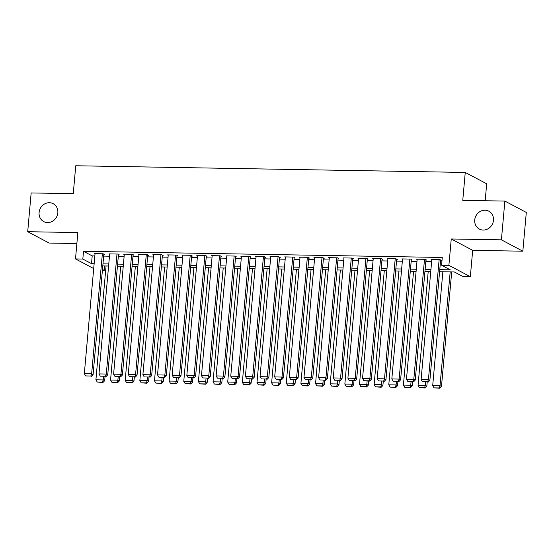 <?xml version="1.0" encoding="UTF-8"?>
<svg xmlns="http://www.w3.org/2000/svg" width="554" height="554" viewBox="0 0 554 554"><rect width="100%" height="100%" fill="white"/><g stroke="black" fill="none" stroke-linecap="round" stroke-linejoin="round"><path stroke-width="0.83" d="M57.838 212.812A10.117 9.203 117.9 0 1 43.731 221.593A10.117 9.203 117.9 0 1 39.092 212.494A10.117 9.203 117.9 0 1 53.198 203.713A10.117 9.203 117.9 0 1 57.838 212.812M493.469 220.298A10.117 9.203 117.9 0 1 479.362 229.072A10.117 9.203 117.9 0 1 474.73 219.973A10.117 9.203 117.9 0 1 488.836 211.192A10.117 9.203 117.9 0 1 493.469 220.298M104.651 265.962L104.256 270.407L102.393 270.373M485.179 200.742L486.689 183.796L465.256 172.446L75.753 165.757L73.26 193.665L31.163 192.944L27.7 231.704L49.133 243.061L76.874 243.531M465.256 172.446L462.763 200.354L504.867 201.081L526.3 212.431L522.837 251.197L501.405 239.84L451.254 238.982L448.899 265.338L470.332 276.695L463.012 276.571L454.322 271.966L439.578 271.709M451.254 238.982L472.687 250.332L522.837 251.197M472.687 250.332L470.332 276.695M504.867 201.081L501.405 239.84M103.806 254.542L104.54 254.556L103.092 253.787L94.305 253.635L95.004 254.009M118.445 254.792L119.179 254.805L117.732 254.044L108.944 253.891L109.644 254.258M133.092 255.048L133.826 255.062L132.378 254.293L123.59 254.141L124.29 254.515M147.738 255.297L148.465 255.311L147.018 254.542L138.23 254.39L138.929 254.764M162.377 255.546L163.111 255.56L161.664 254.792L152.876 254.646L153.576 255.013M177.024 255.803L177.751 255.816L176.304 255.048L167.516 254.895L168.222 255.269M191.663 256.052L192.397 256.066L190.95 255.297L182.162 255.145L182.862 255.519M206.31 256.301L207.037 256.315L205.589 255.546L196.808 255.401L197.508 255.768M220.949 256.557L221.683 256.571L220.236 255.803L211.448 255.65L212.147 256.024M235.595 256.807L236.323 256.821L234.875 256.052L226.094 255.9L226.794 256.273M250.235 257.056L250.969 257.07L249.522 256.301L240.734 256.156L241.433 256.523M264.881 257.312L265.608 257.326L264.161 256.557L255.38 256.405L256.08 256.772M279.521 257.562L280.255 257.575L278.807 256.807L270.02 256.654L270.719 257.028M294.167 257.811L294.901 257.825L293.447 257.056L284.666 256.911L285.365 257.278M308.807 258.067L309.541 258.074L308.093 257.312L299.305 257.16L300.005 257.527M323.453 258.316L324.187 258.33L322.733 257.562L313.952 257.409L314.651 257.783M338.092 258.566L338.826 258.579L337.379 257.811L328.591 257.665L329.291 258.032M352.739 258.822L353.473 258.829L352.025 258.067L343.238 257.915L343.937 258.282M367.378 259.071L368.112 259.085L366.665 258.316L357.877 258.164L358.576 258.538M382.025 259.32L382.759 259.334L381.311 258.566L372.523 258.42L373.223 258.787M396.671 259.577L397.398 259.584L395.951 258.822L387.163 258.67L387.869 259.037M411.31 259.826L412.044 259.84L410.597 259.071L401.809 258.919L402.509 259.293M425.957 260.075L426.684 260.089L425.237 259.32L416.449 259.168L417.155 259.542M439.765 269.639L450.27 269.819L441.58 265.214L442.272 257.465L83.516 251.301L92.206 255.9L94.831 255.948M103.667 256.1L109.47 256.197M118.307 256.35L124.117 256.454M132.953 256.606L138.763 256.703M147.593 256.855L153.403 256.952M162.239 257.104L168.049 257.208M176.885 257.354L182.688 257.458M191.525 257.61L197.335 257.707M206.171 257.859L211.974 257.963M220.811 258.109L226.621 258.212M235.457 258.365L241.26 258.462M250.096 258.614L255.906 258.711M264.743 258.863L270.546 258.967M279.382 259.12L285.192 259.217M294.029 259.369L299.832 259.466M308.668 259.618L314.478 259.722M323.314 259.874L329.118 259.971M337.954 260.124L343.764 260.221M352.6 260.373L358.403 260.477M367.24 260.629L373.05 260.726M381.886 260.879L387.696 260.976M396.526 261.128L402.336 261.232M411.172 261.384L416.982 261.481M425.818 261.633L431.621 261.73M440.458 261.883L441.87 261.91M440.596 260.332L441.33 260.338L439.883 259.577L431.095 259.424L431.795 259.791M93.702 268.565L75.503 258.926L77.851 232.569L27.7 231.704M75.503 258.926L82.823 259.05L91.514 263.656L94.138 263.697M83.516 251.301L82.823 259.05M441.58 265.214L448.899 265.338M102.476 269.459L104.256 270.407M430.742 271.557L424.939 271.46M416.102 271.308L410.292 271.211M401.456 271.058L395.653 270.954M386.817 270.809L381.007 270.705M372.17 270.553L366.367 270.456M357.531 270.304L351.721 270.2M342.884 270.054L337.081 269.95M328.245 269.798L322.435 269.701M313.599 269.549L307.795 269.452M298.959 269.299L293.149 269.196M284.313 269.043L278.51 268.946M269.673 268.794L263.863 268.697M255.027 268.545L249.224 268.441M240.388 268.288L234.577 268.191M225.741 268.039L219.931 267.942M211.102 267.79L205.292 267.686M196.455 267.534L190.645 267.437M181.809 267.284L176.006 267.187M167.169 267.035L161.359 266.931M152.523 266.779L146.72 266.682M137.884 266.529L132.074 266.432M123.237 266.28L117.434 266.176M108.598 266.024L102.788 265.927M102.975 263.849L108.785 263.953M117.614 264.106L123.424 264.203M132.261 264.355L138.071 264.452M146.907 264.604L152.71 264.708M161.546 264.86L167.356 264.957M176.193 265.11L181.996 265.207M190.832 265.359L196.642 265.463M205.479 265.615L211.282 265.712M220.118 265.865L225.928 265.962M234.764 266.114L240.568 266.218M249.404 266.37L255.214 266.467M264.05 266.619L269.853 266.716M278.69 266.869L284.5 266.973M293.336 267.125L299.139 267.222M307.976 267.374L313.786 267.471M322.622 267.624L328.425 267.727M337.261 267.88L343.071 267.977M351.908 268.129L357.718 268.226M366.554 268.378L372.357 268.482M381.194 268.635L387.004 268.732M395.84 268.884L401.643 268.981M410.479 269.133L416.289 269.237M425.126 269.382L430.929 269.486M92.206 255.9L91.514 263.656M439.149 259.563L428.436 379.573L429.883 380.342L440.631 259.971M431.829 259.438L421.116 379.448L428.436 379.573L427.591 381.803L422.467 381.713L427.591 381.803M429.883 380.342L428.173 382.108M422.467 381.713L421.116 379.448M450.18 271.896L440.021 385.709L432.702 385.584L442.861 271.772M439.184 387.939L434.059 387.848L439.758 388.243L439.184 387.939L440.021 385.709L441.476 386.477L451.697 271.917M432.702 385.584L434.059 387.848M439.758 388.243L441.476 386.477M424.502 259.307L413.796 379.324L415.244 380.092L425.984 259.715M417.183 259.182L406.477 379.199L413.796 379.324L412.952 381.547L407.827 381.464L412.952 381.547M415.244 380.092L413.533 381.858M407.827 381.464L406.477 379.199M409.863 259.057L399.15 379.075L400.597 379.836L411.345 259.466M402.543 258.933L391.83 378.943L399.15 379.075L398.305 381.297L393.181 381.207L398.305 381.297M400.597 379.836L398.887 381.602M393.181 381.207L391.83 378.943M395.217 258.808L384.511 378.818L385.958 379.587L396.699 259.217M387.897 258.683L377.184 378.694L384.511 378.818L383.666 381.048L378.541 380.958L383.666 381.048M385.958 379.587L384.247 381.353M378.541 380.958L377.184 378.694M380.577 258.559L369.864 378.569L371.312 379.338L382.059 258.967M373.257 258.427L362.545 378.444L369.864 378.569L369.019 380.792L363.895 380.709L369.019 380.792M371.312 379.338L369.601 381.104M363.895 380.709L362.545 378.444M425.687 382.066L425.382 385.459L418.062 385.335L428.221 271.515M424.537 387.689L419.413 387.599L425.119 387.994L424.537 387.689L425.382 385.459L426.829 386.228L427.196 382.094M418.062 385.335L419.413 387.599M425.119 387.994L426.829 386.228M411.04 381.817L410.736 385.21L403.416 385.078L413.575 271.266M409.898 387.433L404.766 387.343L410.472 387.745L409.898 387.433L410.736 385.21L412.19 385.972L412.557 381.838M403.416 385.078L404.766 387.343M410.472 387.745L412.19 385.972M396.401 381.561L396.096 384.954L388.776 384.829L398.928 271.017M395.251 387.184L390.127 387.094L395.833 387.488L395.251 387.184L396.096 384.954L397.543 385.723L397.911 381.588M388.776 384.829L390.127 387.094M395.833 387.488L397.543 385.723M381.754 381.311L381.45 384.705L374.13 384.58L384.289 270.761M380.612 386.934L375.48 386.844L381.187 387.239L380.612 386.934L381.45 384.705L382.897 385.473L383.271 381.339M374.13 384.58L375.48 386.844M381.187 387.239L382.897 385.473M365.931 258.303L355.225 378.32L356.672 379.081L367.413 258.711M358.611 258.178L347.898 378.188L355.225 378.32L354.38 380.543L349.255 380.453L354.38 380.543M356.672 379.081L354.955 380.847M349.255 380.453L347.898 378.188M367.115 381.062L366.81 384.455L359.491 384.324L369.643 270.511M365.965 386.678L360.841 386.595L366.547 386.99L365.965 386.678L366.81 384.455L368.258 385.217L368.625 381.083M359.491 384.324L360.841 386.595M366.547 386.99L368.258 385.217M351.291 258.053L340.578 378.063L342.026 378.832L352.773 258.462M343.972 257.929L333.259 377.939L340.578 378.063L339.734 380.293L334.609 380.203L339.734 380.293M342.026 378.832L340.315 380.598M334.609 380.203L333.259 377.939M352.469 380.806L352.164 384.199L344.844 384.074L355.003 270.262M351.319 386.429L346.195 386.339L351.901 386.734L351.319 386.429L352.164 384.199L353.611 384.968L353.985 380.833M344.844 384.074L346.195 386.339M351.901 386.734L353.611 384.968M336.645 257.804L325.939 377.814L327.386 378.583L338.127 258.212M329.325 257.672L318.612 377.69L325.939 377.814L325.094 380.044L319.97 379.954L325.094 380.044M327.386 378.583L325.669 380.349M319.97 379.954L318.612 377.69M337.822 380.556L337.524 383.95L330.198 383.825L340.357 270.006M336.68 386.18L331.555 386.09L337.261 386.484L336.68 386.18L337.524 383.95L338.972 384.718L339.339 380.584M330.198 383.825L331.555 386.09M337.261 386.484L338.972 384.718M322.006 257.548L311.293 377.565L312.74 378.327L323.488 257.956M314.679 257.423L303.973 377.433L311.293 377.565L310.448 379.788L305.323 379.698L310.448 379.788M312.74 378.327L311.029 380.099M305.323 379.698L303.973 377.433M323.183 380.307L322.878 383.7L315.558 383.576L325.717 269.756M322.033 385.923L316.909 385.84L322.615 386.235L322.033 385.923L322.878 383.7L324.325 384.462L324.699 380.328M315.558 383.576L316.909 385.84M322.615 386.235L324.325 384.462M307.359 257.298L296.653 377.309L298.1 378.077L308.841 257.707M300.039 257.174L289.327 377.184L296.653 377.309L295.808 379.538L290.684 379.448L295.808 379.538M298.1 378.077L296.383 379.843M290.684 379.448L289.327 377.184M308.536 380.051L308.239 383.444L300.912 383.32L311.071 269.507M307.394 385.674L302.269 385.584L307.976 385.979L307.394 385.674L308.239 383.444L309.686 384.213L310.053 380.079M300.912 383.32L302.269 385.584M307.976 385.979L309.686 384.213M292.72 257.049L282.007 377.059L283.454 377.828L294.195 257.458M285.393 256.918L274.687 376.935L282.007 377.059L281.162 379.289L276.037 379.199L281.162 379.289M283.454 377.828L281.744 379.594M276.037 379.199L274.687 376.935M293.897 379.802L293.592 383.195L286.273 383.07L296.432 269.251M292.747 385.425L287.623 385.335L293.329 385.729L292.747 385.425L293.592 383.195L295.04 383.964L295.414 379.829M286.273 383.07L287.623 385.335M293.329 385.729L295.04 383.964M278.073 256.793L267.36 376.81L268.815 377.572L279.555 257.201M270.754 256.668L260.041 376.678L267.36 376.81L266.522 379.033L261.398 378.95L266.522 379.033M268.815 377.572L267.097 379.345M261.398 378.95L260.041 376.678M279.251 379.552L278.953 382.946L271.626 382.821L281.785 269.002M278.108 385.169L272.983 385.085L278.683 385.48L278.108 385.169L278.953 382.946L280.4 383.707L280.767 379.573M271.626 382.821L272.983 385.085M278.683 385.48L280.4 383.707M263.434 256.544L252.721 376.554L254.168 377.322L264.909 256.952M256.107 256.419L245.401 376.429L252.721 376.554L251.876 378.784L246.752 378.694L251.876 378.784M254.168 377.322L252.458 379.088M246.752 378.694L245.401 376.429M264.611 379.296L264.306 382.689L256.987 382.565L267.146 268.752M263.462 384.919L258.337 384.829L264.043 385.224L263.462 384.919L264.306 382.689L265.754 383.458L266.128 379.324M256.987 382.565L258.337 384.829M264.043 385.224L265.754 383.458M248.788 256.294L238.075 376.304L239.529 377.073L250.269 256.703M241.468 256.163L230.755 376.18L238.075 376.304L237.237 378.534L232.105 378.444L237.237 378.534M239.529 377.073L237.811 378.839M232.105 378.444L230.755 376.18M249.965 379.047L249.667 382.44L242.34 382.315L252.499 268.496M248.822 384.67L243.698 384.58L249.397 384.975L248.822 384.67L249.667 382.44L251.114 383.209L251.481 379.075M242.34 382.315L243.698 384.58M249.397 384.975L251.114 383.209M234.148 256.038L223.435 376.055L224.882 376.817L235.623 256.447M226.821 255.913L216.115 375.931L223.435 376.055L222.59 378.278L217.466 378.195L222.59 378.278M224.882 376.817L223.172 378.59M217.466 378.195L216.115 375.931M235.325 378.798L235.021 382.191L227.701 382.066L237.86 268.247M234.176 384.414L229.051 384.331L234.757 384.725L234.176 384.414L235.021 382.191L236.468 382.959L236.835 378.818M227.701 382.066L229.051 384.331M234.757 384.725L236.468 382.959M219.502 255.789L208.789 375.799L210.236 376.568L220.984 256.197M212.182 255.664L201.469 375.674L208.789 375.799L207.951 378.029L202.819 377.939L207.951 378.029M210.236 376.568L208.526 378.334M202.819 377.939L201.469 375.674M220.679 378.541L220.374 381.935L213.055 381.81L223.214 267.998M219.536 384.164L214.412 384.074L220.111 384.469L219.536 384.164L220.374 381.935L221.829 382.703L222.196 378.569M213.055 381.81L214.412 384.074M220.111 384.469L221.829 382.703M204.862 255.539L194.149 375.55L195.597 376.318L206.337 255.948M197.536 255.408L186.83 375.425L194.149 375.55L193.304 377.78L188.18 377.69L193.304 377.78M195.597 376.318L193.886 378.084M188.18 377.69L186.83 375.425M206.04 378.292L205.735 381.685L198.415 381.561L208.574 267.741M204.89 383.915L199.765 383.825L205.472 384.22L204.89 383.915L205.735 381.685L207.182 382.454L207.549 378.32M198.415 381.561L199.765 383.825M205.472 384.22L207.182 382.454M190.216 255.283L179.503 375.3L180.95 376.062L191.698 255.692M182.896 255.159L172.183 375.176L179.503 375.3L178.658 377.523L173.534 377.44L178.658 377.523M180.95 376.062L179.24 377.835M173.534 377.44L172.183 375.176M191.393 378.043L191.088 381.436L183.769 381.311L193.928 267.492M190.251 383.659L185.126 383.576L190.825 383.97L190.251 383.659L191.088 381.436L192.543 382.205L192.91 378.07M183.769 381.311L185.126 383.576M190.825 383.97L192.543 382.205M175.57 255.034L164.863 375.044L166.311 375.813L177.051 255.442M168.25 254.909L157.537 374.919L164.863 375.044L164.019 377.274L158.894 377.184L164.019 377.274M166.311 375.813L164.6 377.579M158.894 377.184L157.537 374.919M176.754 377.786L176.449 381.18L169.129 381.055L179.281 267.243M175.604 383.41L170.48 383.32L176.186 383.714L175.604 383.41L176.449 381.18L177.896 381.948L178.263 377.814M169.129 381.055L170.48 383.32M176.186 383.714L177.896 381.948M160.93 254.785L150.217 374.795L151.664 375.564L162.412 255.193M153.61 254.66L142.897 374.67L150.217 374.795L149.372 377.025L144.248 376.935L149.372 377.025M151.664 375.564L149.954 377.329M144.248 376.935L142.897 374.67M162.107 377.537L161.803 380.93L154.483 380.806L164.642 266.986M160.965 383.16L155.833 383.07L161.539 383.465L160.965 383.16L161.803 380.93L163.257 381.699L163.624 377.565M154.483 380.806L155.833 383.07M161.539 383.465L163.257 381.699M146.284 254.528L135.578 374.546L137.025 375.314L147.766 254.937M138.964 254.404L128.251 374.421L135.578 374.546L134.733 376.768L129.608 376.685L134.733 376.768M137.025 375.314L135.315 377.08M129.608 376.685L128.251 374.421M147.468 377.288L147.163 380.681L139.843 380.556L149.995 266.737M146.318 382.904L141.194 382.821L146.9 383.216L146.318 382.904L147.163 380.681L148.611 381.45L148.978 377.316M139.843 380.556L141.194 382.821M146.9 383.216L148.611 381.45M131.644 254.279L120.931 374.289L122.379 375.058L133.126 254.688M124.325 254.154L113.612 374.165L120.931 374.289L120.086 376.519L114.962 376.429L120.086 376.519M122.379 375.058L120.668 376.824M114.962 376.429L113.612 374.165M132.822 377.032L132.517 380.432L125.197 380.3L135.356 266.488M131.672 382.655L126.547 382.565L132.254 382.959L131.672 382.655L132.517 380.432L133.964 381.194L134.338 377.059M125.197 380.3L126.547 382.565M132.254 382.959L133.964 381.194M116.998 254.03L106.292 374.04L107.739 374.809L118.48 254.438M109.678 253.905L98.965 373.915L106.292 374.04L105.447 376.27L100.322 376.18L105.447 376.27M107.739 374.809L106.022 376.575M100.322 376.18L98.965 373.915M118.182 376.782L117.877 380.176L110.558 380.051L120.71 266.232M117.032 382.405L111.908 382.315L117.614 382.71L117.032 382.405L117.877 380.176L119.325 380.944L119.692 376.81M110.558 380.051L111.908 382.315M117.614 382.71L119.325 380.944M102.358 253.774L91.645 373.791L93.093 374.559L103.84 254.182M95.039 253.649L84.326 373.666L91.645 373.791L90.801 376.014L85.676 375.931L90.801 376.014M93.093 374.559L91.382 376.325M85.676 375.931L84.326 373.666M103.536 376.533L103.231 379.926L95.911 379.802L106.07 265.982M102.386 382.149L97.262 382.066L102.968 382.461L102.386 382.149L103.231 379.926L104.678 380.695L105.052 376.561M95.911 379.802L97.262 382.066M102.968 382.461L104.678 380.695"/></g></svg>
